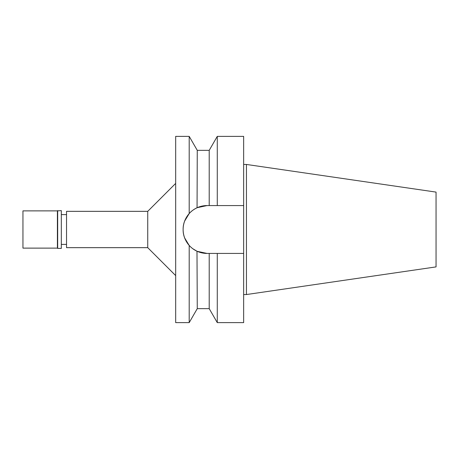 <?xml version="1.0" encoding="UTF-8"?>
<svg xmlns="http://www.w3.org/2000/svg" width="459" height="459" viewBox="0 0 459 459"><rect width="100%" height="100%" fill="white"/><g stroke="black" fill="none" stroke-linecap="round" stroke-linejoin="round"><path stroke-width="0.69" d="M66.532 214.6L61.317 214.6M66.532 244.4L61.317 244.4M66.532 211.341L66.532 247.659L147.735 247.659L147.735 211.341L66.532 211.341M175.677 183.405L147.735 211.341M175.677 275.595L147.735 247.659M184.902 220.452A23.931 23.931 0 0 1 207.055 205.569L197.267 207.663C193.853 209.287 191.162 211.255 189.2 213.567L189.2 136.375L175.677 136.375L175.677 322.625L189.2 322.625L189.2 245.433C191.455 247.958 194.14 249.925 197.267 251.337L207.055 253.431A23.931 23.931 0 0 1 191.684 247.843M184.673 221.037L189.194 213.573C185.057 218.473 183.032 223.785 183.124 229.5C183.032 235.215 185.057 240.527 189.2 245.433M191.151 247.378A23.931 23.931 0 0 1 184.753 220.819M207.055 205.569L209.212 205.569L209.212 150.345L197.267 150.345L197.06 207.755M189.171 245.404L184.696 238.026M184.644 237.894L184.311 236.947M207.055 253.431L209.212 253.431L209.212 308.655L197.267 308.655L196.991 251.211M196.859 251.153L192.837 248.749M202.207 206.062L206.998 205.569M212.603 253.431L209.212 253.431M209.212 308.655L217.279 322.625L217.279 253.431L243.654 253.431L212.896 253.431M212.85 205.569L243.654 205.569L243.654 136.375L217.279 136.375L217.279 205.569L209.212 205.569M217.279 322.625L243.654 322.625L243.654 205.569L217.279 205.569M246.449 164.454L436.05 192.103L436.05 266.897L246.449 294.546L246.449 164.454L243.654 164.454M246.449 294.546L243.654 294.546M22.95 210.876L22.95 248.124L57.404 248.124L57.404 210.876L22.95 210.876M57.685 210.595L57.685 248.405L61.317 248.405L61.317 210.595L57.404 210.876M197.267 150.345L189.2 136.375M197.267 308.655L189.2 322.625M209.212 150.345L217.279 136.375"/></g></svg>
